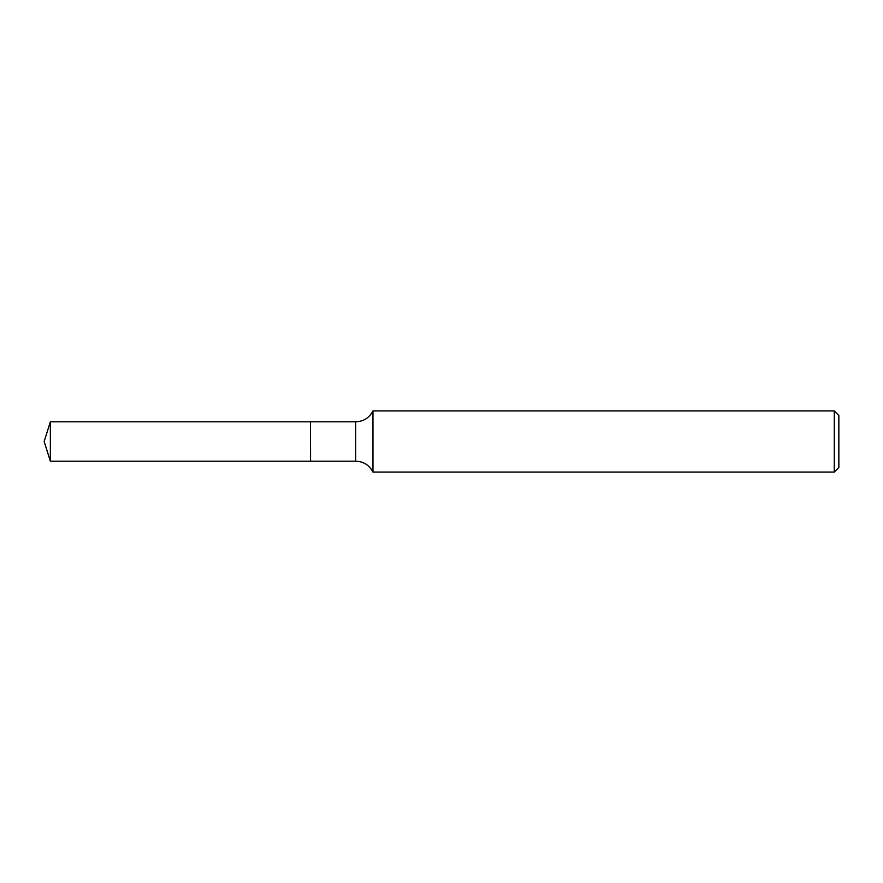 <?xml version="1.0" encoding="UTF-8"?>
<svg xmlns="http://www.w3.org/2000/svg" width="883" height="883" viewBox="0 0 883 883"><rect width="100%" height="100%" fill="white"/><g stroke="black" fill="none" stroke-linecap="round" stroke-linejoin="round"><path stroke-width="0.66" stroke-dasharray="4.42 3.31" d="M50.353 461.18L50.353 421.82M310.441 461.18L310.441 421.82M310.441 441.5L310.441 461.058L310.441 441.5M310.562 461.18L310.562 421.82M838.85 467.482L838.85 415.518M834.269 472.063L834.269 410.937M372.946 472.063L372.946 410.937M355.717 461.18L355.717 421.82"/><path stroke-width="1.32" d="M50.353 421.82L50.353 461.18L310.441 461.18L310.441 421.82L50.353 421.82L44.15 441.5L50.353 461.18M310.441 421.942L310.562 461.18L355.717 461.18C363.553 461.5 369.293 465.131 372.946 472.063L834.269 472.063L834.269 410.937L372.946 410.937L372.946 472.063M834.269 410.937L838.85 415.518L838.85 467.482L834.269 472.063M310.562 421.82L355.717 421.82L355.717 461.18M355.717 421.82C363.553 421.5 369.293 417.869 372.946 410.937"/></g></svg>

